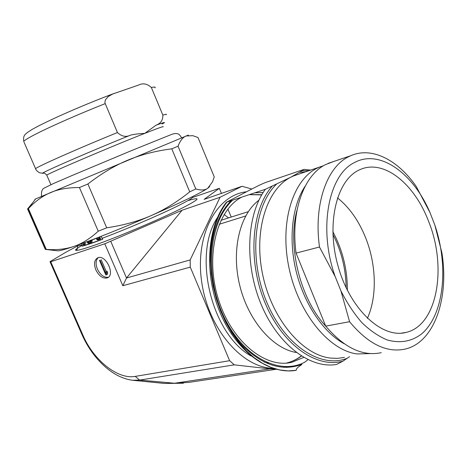 <?xml version="1.0" encoding="UTF-8"?>
<svg xmlns="http://www.w3.org/2000/svg" width="467" height="467" viewBox="0 0 467 467"><rect width="100%" height="100%" fill="white"/><g stroke="black" fill="none" stroke-linecap="round" stroke-linejoin="round"><path stroke-width="0.7" d="M89.968 241.007L88.818 241.503L89.296 241.468L88.847 243.348L87.743 243.033L87.02 241.702M89.775 242.887L90.435 242.087M89.028 243.243L90.049 242.752M89.296 241.468L90.02 241.124M87.498 241.527L88.461 242.787L88.94 242.175L88.818 241.503M88.917 242.017L88.52 241.141M91.141 240.155L90.937 242.466L90.645 242.566L89.822 240.657M90.937 242.466L91.952 241.976L92.203 239.752M91.374 240.692L92.396 240.201M90.248 240.493L90.54 241.176L90.96 240.225M93.126 239.402L92.729 239.553M94.556 238.859L94.065 239.367L93.33 239.326M94.176 239.314L95.519 238.485M98.555 238.952L97.44 237.75M99.284 238.695L97.743 239.343L97.154 239.221L98.047 238.795M98.665 237.271L99.308 238.76L97.749 239.343M97.154 239.221L96.511 238.106M95.887 238.345L97.44 240.038L100.207 239.221L99.273 237.038M100.207 239.221L100.603 239.034L99.675 236.88M84.936 242.478L85.438 244.188L84.609 244.591L84.031 242.811M83.716 242.928L84.066 244.06L83.003 244.369L83.266 244.982L84.609 244.591M83.003 244.369L84.037 243.967M220.949 220.313L248.281 211.656M245.654 215.999L219.181 224.288M106.604 273.02L106.015 271.654L105.828 273.481L100.09 260.201L99.518 260.382L105.84 275.016L107.457 274.304L107.644 272.483L106.604 273.02L106.418 274.847M99.518 260.382L100.09 260.201M106.254 271.531L101.135 259.675M106.015 271.654L107.054 271.117L107.644 272.483M98.257 257.638C95.712 260.131 95.426 263.954 97.41 269.097C100.428 275.063 104.077 277.777 108.367 277.235M95.852 269.897C99.068 276.16 102.868 278.828 107.247 277.9C115.676 275.139 105.781 254.066 97.784 257.796C94.276 259.827 93.633 263.861 95.852 269.897M110.79 241.404L126.51 278.005L122.833 285.722L190.262 267.112L190.174 259.926L220.045 197.272L182.095 210.232L104.777 243.786L122.833 285.722M182.095 210.232L126.51 278.005L190.174 259.926M77.528 245.981L65.514 252.443L49.987 261.666L81.994 334.629C85.572 342.737 90.131 350.186 95.677 356.969C107.212 370.699 119.459 378.463 132.424 380.255L139.674 380.085L234.271 364.85L229.63 360.693L190.262 267.112M276.225 369.28L188.785 382.385L174.582 383.249L139.674 380.085L135.208 376.39C117.655 379.683 93.505 360.092 82.922 335.189L50.722 261.771L104.777 243.786M135.208 376.39L229.63 360.693M275.623 369.123L269.786 368.848L234.271 364.85M289.382 366.537L286.65 367.441M192.457 197.5L219.338 188.318L204.137 199.362L242.052 186.28L251.806 189.007M228.567 217.902L224.113 214.522M219.338 188.318L221.434 193.396M227.902 209.07L231.2 217.067M49.987 261.666L50.722 261.771M220.045 197.272L242.052 186.28M344.407 357.413L337.46 358.37L330.251 358.061C302.318 354.844 272.138 319.253 262.822 275.355C253.324 231.486 266.569 189.281 290.795 177.209L265.39 189.287C246.681 214.359 244.142 263.546 261.018 304.081C277.783 344.71 310.374 369.158 336.631 364.429L343.023 361.125C316.725 368.761 282.337 344.786 265.005 302.715C247.516 260.767 251.38 209.8 272.033 186.362M265.39 189.287L226.448 202.229L253.937 187.921C257.504 186.24 256.716 186.245 265.396 182.544L303.649 169.515L302.476 170.572L308.915 170.741M230.949 200.781C217.453 215.077 210.675 235.625 210.629 262.425C211.148 292.721 223.495 325.02 241.999 345.084C262.139 365.264 282.103 371.679 301.892 364.336C299.942 366.28 296.341 367.57 296.195 370.331L288.104 370.897L279.669 369.934L271.117 367.412L262.588 363.344L254.246 357.757L246.237 350.735L238.713 342.369L231.83 332.808L225.719 322.212L220.506 310.771L216.297 298.699L213.174 286.236L211.189 273.609L210.383 261.059C210.308 236.67 215.818 217.027 226.915 202.129M307.992 359.713L304.653 362.252C278.922 375.818 241.848 356.321 223.144 315.044C204.202 273.948 209.356 221.802 232.531 200.255M305.716 171.821L299.353 172.311L302.476 170.572M299.353 172.311L290.766 177.215L293.299 176.012L323.573 165.703M349.561 356.63L343.023 361.125M297.065 209.987C287.077 245.484 300.17 298.903 325.715 326.112C344.08 347.763 362.596 356.619 381.265 352.684M347.366 290.322C347.43 269.523 342.58 249.962 332.819 231.638M258.899 200.226C239.863 214.283 231.089 250.16 239.717 285.325C248.234 320.514 272.699 348.656 296.259 352.486M117.427 132.5L105.227 103.616L104.9 102.285L105.384 99.862L108.181 96.576L112.617 94.036L138.646 85.047C142.955 82.892 147.193 83.704 151.361 87.487L162.849 115.11C162.983 120.165 160.712 123.527 156.048 125.185L144.77 133.375C141.402 133.568 134.654 133.988 130.526 135.161L130.386 135.202C125.95 137.356 121.642 136.469 117.456 132.546C78.637 148.29 36.905 166.795 35.568 168.698L24.021 142.166M162.014 124.012L162.043 123.994C166.69 121.689 164.688 122.085 156.048 125.185M101.018 236.355L102.711 239.262L82.338 246.173L81.678 243.669M102.711 239.262C93.569 242.677 86.774 244.977 82.338 246.173M333.893 161.424L325.499 164.618C303.748 175.347 290.468 211.901 296.066 253.114L319.486 247.002C313.608 204.873 326.608 167.682 348.201 156.941L350.659 155.75C371.755 146.352 397.878 159.877 416.26 186.526L429.996 212.567C413.155 173.041 379.438 148.605 354.231 162.691C328.511 174.979 318.056 228.836 335.195 276.627L340.945 290.912C347.098 303.124 354.12 313.748 362.018 322.779C370.22 330.671 378.614 336.398 387.207 339.947C400.19 343.543 411.678 341.517 421.66 333.87C444.082 314.74 448.921 266.61 434.888 225.222L429.996 212.567M340.945 290.912L349.579 321.722L325.715 326.112L296.066 253.114M367.377 318.348C377.283 296.615 376.349 264.515 365.643 237.791C358.779 220.728 349.38 207.406 337.448 197.845M428.653 221.504C447.234 267.083 437.456 325.213 406.302 332.358C382.292 339.112 350.162 309.644 338.061 266.12C325.68 222.689 337.098 178.592 360.425 169.439C384.154 159.008 414.632 184.091 428.653 221.504M349.579 321.722C368.049 343.916 386.553 353.04 405.099 349.094C434.374 342.486 449.283 298.127 441.887 252.717L434.888 225.222M319.486 247.002L335.195 276.627M35.51 199.035C34.5 199.432 34.523 199.397 35.585 198.93L188.411 135.08M45.287 249.384L27.559 208.953L28.405 208.632L46.286 249.425L45.568 249.407M46.286 249.425C56.53 250.166 65.748 249.162 73.932 246.401C65.193 249.384 59.852 250.855 57.914 250.826L57.47 250.779M98.245 231.2L79.443 187.53L87.895 184.004L106.704 227.814L98.245 231.2C90.189 238.573 82.087 243.64 73.932 246.401C91.38 240.464 122.944 227.908 151.197 215.596C164.197 209.917 177.04 202.007 189.725 191.855L171.792 148.827L178.032 146.189L195.807 188.954C200.938 190.507 204.92 190.285 207.745 188.294L212.567 181.78L214.242 176.882L198.002 137.526L192.842 135.687L186.082 135.979C182.912 137.222 180.233 140.625 178.032 146.189M106.704 227.814C123.376 225.322 138.209 221.253 151.197 215.596C181.324 202.38 200.174 193.28 207.745 188.294L209.706 186.52M195.807 188.954L189.725 191.855M27.559 208.953L33.157 202.17M79.443 187.53C68.124 187.5 58.486 189.176 50.535 192.567C42.561 195.982 35.183 201.341 28.405 208.632M171.792 148.827C155.645 150.911 140.97 154.694 127.76 160.181C114.584 165.68 101.292 173.625 87.895 184.004M163.001 126.931C164.542 125.851 158.465 127.999 144.77 133.375C111.724 146.34 47.593 173.712 46.776 175.137L46.869 175.347M88.461 242.787L88.771 242.642M97.585 239.985L100.136 239.051M83.196 244.813L84.556 244.416M346.135 287.795C345.872 268.963 341.465 251.176 332.913 234.428M269.786 368.848L174.582 383.249L164.454 383.442L183.385 383.232M82.128 334.512L82.922 335.189M82.344 245.228C69.513 252.6 74.924 252.122 98.566 243.786C121.91 235.298 158.669 219.688 179.375 209.496C199.578 199.304 202.439 196.344 187.968 200.6M246.307 191.791C216.676 195.025 194.856 234.948 201.656 281.636C208.124 328.342 241.929 367.716 272.967 368.323M283.802 367.383L286.598 366.665M261.829 194.71L249.506 194.587M229.39 203.548L226.063 206.525M217.447 217.558C192.398 254.76 211.423 333.899 251.059 355.994M264.024 362.007L268.379 363.145M301.268 355.959C296.726 359.427 291.764 361.802 286.388 363.081C291.828 361.808 296.849 359.473 301.454 356.082M303.696 357.436L291.986 362.217L287.357 362.999M254.842 192.807L263.19 192.503M276.715 183.986C253.931 205.468 248.467 258.327 266.628 301.88C284.578 345.58 320.975 369.006 347.279 358.23M370.185 353.583L357.162 353.945C328.786 350.513 297.823 312.493 288.723 266.505C279.412 220.535 293.831 177.711 318.897 167.373M305.284 186.006C292.155 205.264 288.209 238.952 296.224 271.601C304.268 304.239 323.526 332.586 344.296 343.805M162.849 115.11C165.89 114.17 166.982 114.041 166.129 114.73L166.135 114.724M154.997 87.919C155.756 86.955 154.542 86.809 151.361 87.487M105.227 103.616C79.921 113.604 51.411 126.119 36.484 133.737C28.82 137.648 24.564 140.223 23.718 141.46C23.227 135.465 23.835 134.63 32.077 129.464C47.179 120.778 84.871 104.363 114.012 93.464M35.72 169.06L35.568 168.698C35.93 170.035 37.261 171.401 39.555 172.796L43.069 173.251M130.386 135.202C88.718 151.933 35.661 175.16 43.174 173.234L43.279 173.222C44.096 172.831 45.258 173.467 46.776 175.137L50.915 184.669M101.899 238.398C123.843 230.231 157.035 216.081 175.639 206.986C188.738 200.553 194.237 197.179 192.13 196.852M77.259 245.344L77.516 245.94L82.285 245.07M88.946 243.295L89.868 242.858M108 277.509L107.247 277.9M132.424 380.255L164.454 383.442M95.677 356.969C90.37 350.262 85.899 342.889 82.274 334.845L50.197 261.718M249.331 194.646L261.707 194.92M286.388 363.081L291.986 362.217C265.962 369.064 231.41 341.821 218.241 298.734C204.815 255.753 217.027 210.016 241.457 197.278M296.195 370.331C268.817 375.059 236.296 351.435 220.12 312.715C203.84 274.047 206.939 226.939 226.448 202.229M310.783 170.111L304.169 169.375M299.137 174.045L293.305 176.012M77.615 248.088C75.771 249.471 75.216 250.067 75.958 249.88C76.646 248.993 77.709 250.61 77.516 245.94L77.218 245.263M327.98 163.427L350.659 155.75M401.375 333.175L406.302 332.358M27.787 208.872L45.579 249.442M57.914 250.826L45.778 249.448M35.585 198.93L28.265 208.685M181.675 137.777C179.906 135.132 178.616 133.825 177.816 133.866C176.596 133.328 174.711 133.439 172.171 134.192L131.425 150.637L71.69 175.68L53.442 183.549L44.096 188.131C42.053 189.059 41.195 191.814 41.516 196.385"/></g></svg>
